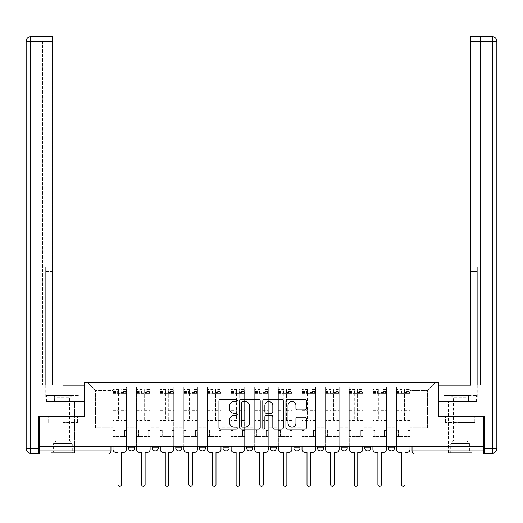 <?xml version="1.0" encoding="UTF-8"?>
<svg xmlns="http://www.w3.org/2000/svg" width="523" height="523" viewBox="0 0 523 523"><rect width="100%" height="100%" fill="white"/><g stroke="black" fill="none" stroke-linecap="round" stroke-linejoin="round"><path stroke-width="0.39" stroke-dasharray="2.62 1.96" d="M237.272 400.487A1.039 1.039 0 0 0 236.226 399.448L220.431 399.448A1.484 1.484 0 0 0 218.947 400.932L218.947 427.69A1.484 1.484 0 0 0 220.431 429.174L236.226 429.174A1.039 1.039 0 0 0 237.272 428.134A1.039 1.039 0 0 0 236.226 427.095L234.186 427.095A4.759 4.759 0 0 1 229.427 422.336L229.427 420.106A4.759 4.759 0 0 1 234.186 415.354L236.226 415.354A1.039 1.039 0 0 0 237.272 414.314A1.039 1.039 0 0 0 236.226 413.268L234.186 413.268A4.759 4.759 0 0 1 229.427 408.515L229.427 406.286A4.759 4.759 0 0 1 234.186 401.527L236.226 401.527A1.039 1.039 0 0 0 237.272 400.487M394.473 446.269L388.412 446.269L394.473 446.269L394.473 447.93L388.412 447.93A3.027 3.027 0 0 0 391.439 450.963M364.786 446.269L370.846 446.269L370.846 447.93A3.027 3.027 0 0 1 367.819 450.963A3.027 3.027 0 0 1 364.786 447.93L364.786 446.269L370.846 446.269M341.159 446.269L347.22 446.269L341.159 446.269L341.159 447.93A3.027 3.027 0 0 0 344.193 450.963A3.027 3.027 0 0 0 347.22 447.93L341.159 447.93M323.593 446.269L317.533 446.269L323.593 446.269L323.593 447.93A3.027 3.027 0 0 1 320.566 450.963A3.027 3.027 0 0 1 317.533 447.93L323.593 447.93M293.913 446.269L299.967 446.269L293.913 446.269L293.913 447.93A3.027 3.027 0 0 0 296.94 450.963A3.027 3.027 0 0 0 299.967 447.93L293.913 447.93M270.286 446.269L276.34 446.269L270.286 446.269M246.66 446.269L252.714 446.269L246.66 446.269M223.033 446.269L229.087 446.269L223.033 446.269L223.033 447.93L229.087 447.93M205.467 446.269L199.407 446.269L205.467 446.269L205.467 447.93A3.027 3.027 0 0 1 202.434 450.963A3.027 3.027 0 0 1 199.407 447.93L205.467 447.93M175.78 446.269L181.841 446.269L181.841 447.93L175.78 447.93L175.78 446.269L181.841 446.269M152.154 446.269L158.214 446.269L152.154 446.269L152.154 447.93L158.214 447.93A3.027 3.027 0 0 1 155.181 450.963M128.527 446.269L134.588 446.269L128.527 446.269L128.527 447.93L134.588 447.93A3.027 3.027 0 0 1 131.561 450.963M62.799 453.99L50.986 453.99L62.799 453.99M62.799 422.486L77.417 422.486L62.799 422.486L62.799 416.131L77.417 416.131L48.188 416.131L74.612 416.131L62.799 416.131L62.799 422.486M460.201 453.99L448.388 453.99L460.201 453.99M460.201 422.486L445.583 422.486L474.812 422.486L460.201 422.486L460.201 416.131L474.812 416.131L445.583 416.131L472.014 416.131L448.388 416.131L460.201 416.131L460.201 422.486M412.039 446.269L412.039 450.963L415.066 450.963L415.066 446.269L412.039 446.269L483.677 446.269L483.677 450.963L415.066 450.963L415.066 453.99L483.677 453.99L483.677 450.963M483.677 446.269L39.323 446.269L39.323 416.131L84.458 416.131L84.458 382.352L438.542 382.352L438.542 416.131L483.677 416.131L483.677 446.269L415.066 446.269M39.323 446.269L107.934 446.269L39.323 446.269L39.323 453.99L107.934 453.99L107.934 450.963L39.323 450.963M126.559 394.015L126.559 427.788L126.559 394.015L136.555 394.015L136.555 387.053L136.555 427.788L136.555 394.015L126.559 394.015M126.559 446.269L126.559 387.053L136.555 387.053L126.559 387.053L126.559 446.269L126.559 436.424L112.929 436.424L126.559 436.424L126.559 446.269L112.929 446.269L112.929 382.352L410.071 382.352L87.485 382.352L112.929 382.352L112.929 427.788L112.929 390.38L95.513 390.38L112.929 390.38L112.929 382.352L112.929 446.269L112.929 436.424L112.929 446.269L126.559 446.269M136.555 446.269L136.555 387.053L126.559 387.053L136.555 387.053L136.555 446.269L136.555 436.424L150.186 436.424L136.555 436.424L136.555 446.269L150.186 446.269L150.186 387.053L150.186 394.015L150.186 387.053L160.182 387.053L160.182 394.015L160.182 387.053L150.186 387.053L150.186 446.269L150.186 436.424L150.186 446.269L136.555 446.269M150.186 427.788L150.186 394.015L150.186 427.788L160.182 427.788L160.182 394.015L160.182 427.788L150.186 427.788M160.182 446.269L160.182 387.053L150.186 387.053L160.182 387.053L160.182 446.269L160.182 436.424L173.813 436.424L160.182 436.424L160.182 446.269L173.813 446.269L173.813 387.053L173.813 394.015L173.813 387.053L183.808 387.053L183.808 394.015L183.808 387.053L173.813 387.053L173.813 446.269L173.813 436.424L173.813 446.269L160.182 446.269M173.813 427.788L173.813 394.015L173.813 427.788L183.808 427.788L183.808 394.015L183.808 427.788L173.813 427.788M183.808 446.269L183.808 387.053L173.813 387.053L183.808 387.053L183.808 446.269L183.808 436.424L197.439 436.424L183.808 436.424L183.808 446.269L197.439 446.269L197.439 387.053L197.439 394.015L197.439 387.053L207.435 387.053L207.435 394.015L207.435 387.053L197.439 387.053L197.439 446.269L197.439 436.424L197.439 446.269L183.808 446.269M197.439 427.788L197.439 394.015L197.439 427.788L207.435 427.788L207.435 394.015L207.435 427.788L197.439 427.788M207.435 446.269L207.435 387.053L197.439 387.053L207.435 387.053L207.435 446.269L207.435 436.424L221.066 436.424L207.435 436.424L207.435 446.269L221.066 446.269L221.066 387.053L221.066 394.015L221.066 387.053L231.061 387.053L231.061 394.015L231.061 387.053L221.066 387.053L221.066 446.269L221.066 436.424L221.066 446.269L207.435 446.269M221.066 427.788L221.066 394.015L221.066 427.788L231.061 427.788L231.061 394.015L231.061 427.788L221.066 427.788M231.061 446.269L231.061 387.053L221.066 387.053L231.061 387.053L231.061 446.269L231.061 436.424L244.692 436.424L231.061 436.424L231.061 446.269L244.692 446.269L244.692 387.053L244.692 394.015L244.692 387.053L254.688 387.053L254.688 394.015L254.688 387.053L244.692 387.053L244.692 446.269L244.692 436.424L244.692 446.269L231.061 446.269M244.692 427.788L244.692 394.015L244.692 427.788L254.688 427.788L254.688 394.015L254.688 427.788L244.692 427.788M254.688 446.269L254.688 387.053L244.692 387.053L254.688 387.053L254.688 446.269L254.688 436.424L268.312 436.424L254.688 436.424L254.688 446.269L268.312 446.269L268.312 387.053L268.312 394.015L268.312 387.053L278.308 387.053L278.308 394.015L278.308 387.053L268.312 387.053L268.312 446.269L268.312 436.424L268.312 446.269L254.688 446.269M268.312 427.788L268.312 394.015L268.312 427.788L278.308 427.788L278.308 394.015L278.308 427.788L268.312 427.788M278.308 446.269L278.308 387.053L268.312 387.053L278.308 387.053L278.308 446.269L278.308 436.424L291.939 436.424L278.308 436.424L278.308 446.269L291.939 446.269L291.939 387.053L291.939 394.015L291.939 387.053L301.934 387.053L301.934 394.015L301.934 387.053L291.939 387.053L291.939 446.269L291.939 436.424L291.939 446.269L278.308 446.269M291.939 427.788L291.939 394.015L291.939 427.788L301.934 427.788L301.934 394.015L301.934 427.788L291.939 427.788M301.934 446.269L301.934 387.053L291.939 387.053L301.934 387.053L301.934 446.269L301.934 436.424L315.565 436.424L301.934 436.424L301.934 446.269L315.565 446.269L315.565 387.053L315.565 394.015L315.565 387.053L325.561 387.053L325.561 394.015L325.561 387.053L315.565 387.053L315.565 446.269L315.565 436.424L315.565 446.269L301.934 446.269M315.565 427.788L315.565 394.015L315.565 427.788L325.561 427.788L325.561 394.015L325.561 427.788L315.565 427.788M325.561 446.269L325.561 387.053L315.565 387.053L325.561 387.053L325.561 446.269L325.561 436.424L339.192 436.424L325.561 436.424L325.561 446.269L339.192 446.269L339.192 387.053L339.192 394.015L339.192 387.053L349.187 387.053L349.187 394.015L349.187 387.053L339.192 387.053L339.192 446.269L339.192 436.424L339.192 446.269L325.561 446.269M339.192 427.788L339.192 394.015L339.192 427.788L349.187 427.788L349.187 394.015L349.187 427.788L339.192 427.788M349.187 446.269L349.187 387.053L339.192 387.053L349.187 387.053L349.187 446.269L349.187 436.424L362.818 436.424L349.187 436.424L349.187 446.269L362.818 446.269L362.818 387.053L362.818 394.015L362.818 387.053L372.814 387.053L372.814 394.015L372.814 387.053L362.818 387.053L362.818 446.269L362.818 436.424L362.818 446.269L349.187 446.269M362.818 427.788L362.818 394.015L362.818 427.788L372.814 427.788L372.814 394.015L372.814 427.788L362.818 427.788M372.814 446.269L372.814 387.053L362.818 387.053L372.814 387.053L372.814 446.269L372.814 436.424L386.445 436.424L372.814 436.424L372.814 446.269L386.445 446.269L386.445 387.053L386.445 394.015L386.445 387.053L396.441 387.053L396.441 394.015L396.441 387.053L386.445 387.053L386.445 446.269L386.445 436.424L386.445 446.269L372.814 446.269M386.445 427.788L386.445 394.015L386.445 427.788L396.441 427.788L396.441 394.015L396.441 427.788L386.445 427.788M396.441 446.269L396.441 387.053L386.445 387.053L396.441 387.053L396.441 446.269L396.441 436.424L410.071 436.424L396.441 436.424L396.441 446.269L410.071 446.269L410.071 382.352L435.515 382.352L410.071 382.352L410.071 390.38L427.487 390.38L410.071 390.38L410.071 427.788L410.071 382.352L410.071 446.269L396.441 446.269L410.071 446.269L410.071 436.424L410.071 446.269L396.441 446.269M126.559 427.788L136.555 427.788L126.559 427.788M95.513 427.788L95.513 390.38L95.513 427.788L112.929 427.788L95.513 427.788M427.487 427.788L427.487 390.38L435.515 382.352L427.487 390.38L427.487 427.788L410.071 427.788L427.487 427.788M107.934 446.269L110.961 446.269L107.934 446.269L107.934 450.963L110.961 450.963M252.714 447.93L246.66 447.93A3.027 3.027 0 0 0 249.687 450.963M276.34 447.93A3.027 3.027 0 0 1 273.313 450.963A3.027 3.027 0 0 1 270.286 447.93L276.34 447.93M87.485 382.352L95.513 390.38L87.485 382.352M77.417 422.486L77.417 416.131L77.417 422.486M48.188 422.486L48.188 416.131L48.188 422.486M474.812 422.486L474.812 416.131L474.812 422.486M445.583 422.486L445.583 416.131L445.583 422.486M260.199 427.69L260.199 400.932A1.484 1.484 0 0 0 258.715 399.448L241.168 399.448A1.484 1.484 0 0 0 239.684 400.932L239.684 427.69A1.484 1.484 0 0 0 241.168 429.174L258.715 429.174A1.484 1.484 0 0 0 260.199 427.69M242.809 401.527A1.039 1.039 0 0 0 241.763 402.566L241.763 426.055A1.039 1.039 0 0 0 242.809 427.095L244.96 427.095A4.759 4.759 0 0 0 249.719 422.336L249.719 406.286A4.759 4.759 0 0 0 244.96 401.527L242.809 401.527M264.285 399.448L281.832 399.448A1.484 1.484 0 0 1 283.316 400.932L283.316 427.69A1.484 1.484 0 0 1 281.832 429.174L274.32 429.174A1.484 1.484 0 0 1 272.836 427.69L272.836 416.838A1.484 1.484 0 0 0 271.345 415.354L266.37 415.354A1.484 1.484 0 0 0 264.88 416.838L264.88 428.134A1.039 1.039 0 0 1 263.84 429.174A1.039 1.039 0 0 1 262.801 428.134L262.801 400.932A1.484 1.484 0 0 1 264.285 399.448M272.836 405.58A3.975 3.975 0 0 0 268.861 401.599A3.975 3.975 0 0 0 264.88 405.58L264.88 411.784A1.484 1.484 0 0 0 266.37 413.268L271.345 413.268A1.484 1.484 0 0 0 272.836 411.784L272.836 405.58M297.437 409.927L304.942 409.927A1.484 1.484 0 0 0 306.432 408.437L306.432 400.932A1.484 1.484 0 0 0 304.942 399.448L287.402 399.448A1.484 1.484 0 0 0 285.918 400.932L285.918 427.69A1.484 1.484 0 0 0 287.402 429.174L304.942 429.174A1.484 1.484 0 0 0 306.432 427.69L306.432 418.622A1.484 1.484 0 0 0 304.942 417.138L297.437 417.138A1.484 1.484 0 0 0 295.953 418.622L295.953 423.12A3.975 3.975 0 0 1 291.971 427.095A3.975 3.975 0 0 1 287.996 423.12L287.996 405.502A3.975 3.975 0 0 1 291.971 401.527A3.975 3.975 0 0 1 295.953 405.502L295.953 408.437A1.484 1.484 0 0 0 297.437 409.927M123.454 452.473L121.486 452.473L121.486 484.507A1.739 1.739 0 0 1 119.747 486.246A1.739 1.739 0 0 1 118.002 484.507L118.002 452.473L116.034 452.473A3.027 3.027 0 0 1 113.007 449.447L113.007 391.439L113.007 418.975L118.46 418.975L118.46 391.439L118.46 393.257L126.481 393.257L126.481 391.439L126.481 420.518L126.481 389.472L126.481 449.447A3.027 3.027 0 0 1 123.454 452.473M126.481 446.269L126.481 436.424L124.513 436.424L126.481 436.424L126.481 430.364L124.513 430.364L124.513 436.424L124.513 430.364L126.481 430.364L126.481 393.257L121.035 393.257L121.035 391.439L126.481 391.439M113.007 446.269L113.007 430.364L114.975 430.364L114.975 436.424L113.007 436.424L114.975 436.424L114.975 430.364L113.007 430.364L113.007 393.257L121.035 393.257L121.035 389.472L126.481 389.472M126.481 418.975L121.035 418.975L121.035 391.439M121.035 418.975L121.035 420.518L126.481 420.518M121.035 420.518L121.035 389.472M118.46 418.975L118.46 389.472L118.46 393.257L113.007 393.257L113.007 389.472L118.46 389.472M113.007 418.975L113.007 420.518L118.46 420.518M113.007 420.518L113.007 389.472M147.081 452.473L145.113 452.473L145.113 484.507A1.739 1.739 0 0 1 143.374 486.246A1.739 1.739 0 0 1 141.628 484.507L141.628 452.473L139.661 452.473A3.027 3.027 0 0 1 136.634 449.447L136.634 391.439L136.634 418.975L142.086 418.975L142.086 391.439L142.086 393.257L150.108 393.257L150.108 391.439L150.108 420.518L150.108 389.472L150.108 449.447A3.027 3.027 0 0 1 147.081 452.473M150.108 446.269L150.108 436.424L148.14 436.424L150.108 436.424L150.108 430.364L148.14 430.364L148.14 436.424L148.14 430.364L150.108 430.364L150.108 393.257L144.655 393.257L144.655 391.439L150.108 391.439M136.634 446.269L136.634 430.364L138.602 430.364L138.602 436.424L136.634 436.424L138.602 436.424L138.602 430.364L136.634 430.364L136.634 393.257L144.655 393.257L144.655 389.472L150.108 389.472M150.108 418.975L144.655 418.975L144.655 391.439M144.655 418.975L144.655 420.518L150.108 420.518M144.655 420.518L144.655 389.472M142.086 418.975L142.086 389.472L142.086 393.257L136.634 393.257L136.634 389.472L142.086 389.472M136.634 418.975L136.634 420.518L142.086 420.518M136.634 420.518L136.634 389.472M170.707 452.473L168.739 452.473L168.739 484.507A1.739 1.739 0 0 1 166.994 486.246A1.739 1.739 0 0 1 165.255 484.507L165.255 452.473L163.287 452.473A3.027 3.027 0 0 1 160.26 449.447L160.26 391.439L160.26 418.975L165.706 418.975L165.706 391.439L165.706 393.257L173.734 393.257L173.734 391.439L173.734 420.518L173.734 389.472L173.734 449.447A3.027 3.027 0 0 1 170.707 452.473M173.734 446.269L173.734 436.424L171.766 436.424L173.734 436.424L173.734 430.364L171.766 430.364L171.766 436.424L171.766 430.364L173.734 430.364L173.734 393.257L168.282 393.257L168.282 391.439L173.734 391.439M160.26 446.269L160.26 430.364L162.228 430.364L162.228 436.424L160.26 436.424L162.228 436.424L162.228 430.364L160.26 430.364L160.26 393.257L168.282 393.257L168.282 389.472L173.734 389.472M173.734 418.975L168.282 418.975L168.282 391.439M168.282 418.975L168.282 420.518L173.734 420.518M168.282 420.518L168.282 389.472M165.706 418.975L165.706 389.472L165.706 393.257L160.26 393.257L160.26 389.472L165.706 389.472M160.26 418.975L160.26 420.518L165.706 420.518M160.26 420.518L160.26 389.472M62.799 401.592L50.986 401.592L62.799 401.592M62.799 385.078L62.799 397.049L84.308 397.049L54.359 397.049L84.308 397.049L84.308 401.592L54.359 401.592L84.308 401.592L84.308 385.078L45.763 385.078L52.352 385.078L52.352 36.754L52.352 266.952L52.352 36.754L30.694 36.754L30.694 41.297L52.352 41.297L42.657 41.297L42.657 385.078L84.308 385.078L62.799 385.078L62.799 397.049L45.763 397.049L84.308 397.049L84.308 385.078L84.308 416.131L38.872 416.131L38.872 448.688L30.694 448.688L30.694 41.297L26.15 41.297L26.15 448.688A4.544 4.544 0 0 0 30.694 453.232L38.872 453.232L38.872 448.688M52.352 41.297L42.657 41.297L42.657 385.078L52.352 385.078L52.352 266.952L52.352 271.496L45.684 271.496L45.684 385.078L45.684 266.952L45.684 385.078L45.684 271.496L52.352 271.496M45.684 266.952L45.684 271.496L45.684 266.952L52.352 266.952L45.684 266.952M45.926 397.049L54.359 397.049L45.926 397.049L45.926 401.592L54.359 401.592L54.359 397.049L54.359 401.592L45.926 401.592M26.15 41.297A4.544 4.544 0 0 1 30.694 36.754A4.544 4.544 0 0 0 26.15 41.297M460.201 401.592L448.388 401.592L460.201 401.592M460.201 385.078L460.201 397.049L438.692 397.049L468.641 397.049L438.692 397.049L438.692 401.592L468.641 401.592L438.692 401.592L438.692 385.078L477.238 385.078L460.201 385.078L460.201 397.049L477.238 397.049L438.692 397.049L438.692 385.078L438.692 416.131L484.128 416.131L484.128 453.232L492.306 453.232L492.306 448.688L484.128 448.688M470.648 271.496L477.316 271.496L470.648 271.496L477.316 271.496L477.316 266.952L477.316 385.078L477.316 266.952L477.316 385.078L480.343 385.078L480.343 41.297L480.343 385.078L470.648 385.078L470.648 41.297L470.648 271.496L477.316 271.496L477.316 385.078L470.648 385.078L470.648 36.754L470.648 41.297L492.306 41.297L492.306 448.688L496.85 448.688L496.85 41.297L492.306 41.297L492.306 36.754M470.648 36.754L470.648 41.297L480.343 41.297L480.343 36.754L480.343 41.297L470.648 41.297M477.074 397.049L468.641 397.049L477.074 397.049L477.074 401.592L468.641 401.592L468.641 397.049L468.641 401.592L477.074 401.592M73.024 452.781L72.266 452.022L53.333 452.022L53.333 444.132L72.266 444.132L53.333 444.132A1.059 1.059 0 0 1 53.647 443.38L71.958 443.38L53.647 443.38L56.059 440.967L56.059 397.323L69.539 397.323L69.539 440.967L56.059 440.967L69.539 440.967L71.958 443.38A1.059 1.059 0 0 1 72.266 444.132L72.266 452.022L53.333 452.022L52.575 452.781L73.024 452.781L52.575 452.781M52.954 395.532L56.059 397.323L69.539 397.323L72.645 395.532L52.954 395.532L72.645 395.532M74.541 452.781L51.064 452.781L74.541 452.781L74.541 401.592L51.064 401.592L74.541 401.592M51.064 452.781L51.064 401.592M70.978 401.592L46.449 401.592L70.978 401.592L70.978 395.532L79.15 395.532L46.449 395.532L70.978 395.532L70.978 401.592M79.15 401.592L79.15 395.532M54.627 401.592L54.627 395.532L54.627 401.592M46.449 401.592L46.449 395.532M470.425 452.781L469.667 452.022L450.734 452.022L450.734 444.132L469.667 444.132L450.734 444.132A1.059 1.059 0 0 1 451.042 443.38L469.353 443.38L451.042 443.38L453.461 440.967L453.461 397.323L466.941 397.323L466.941 440.967L453.461 440.967L466.941 440.967L469.353 443.38A1.059 1.059 0 0 1 469.667 444.132L469.667 452.022L450.734 452.022L449.976 452.781L470.425 452.781L449.976 452.781M450.355 395.532L453.461 397.323L466.941 397.323L470.046 395.532L450.355 395.532L470.046 395.532M471.936 452.781L448.459 452.781L471.936 452.781L471.936 401.592L448.459 401.592L471.936 401.592M448.459 452.781L448.459 401.592M468.373 401.592L443.85 401.592L468.373 401.592L468.373 395.532L476.551 395.532L443.85 395.532L468.373 395.532L468.373 401.592M476.551 401.592L476.551 395.532M452.022 401.592L452.022 395.532L452.022 401.592M443.85 401.592L443.85 395.532M194.334 452.473L192.366 452.473L192.366 484.507A1.739 1.739 0 0 1 190.62 486.246A1.739 1.739 0 0 1 188.881 484.507L188.881 452.473L186.914 452.473A3.027 3.027 0 0 1 183.88 449.447L183.88 391.439L183.88 418.975L189.333 418.975L189.333 391.439L189.333 393.257L197.361 393.257L197.361 391.439L197.361 420.518L197.361 389.472L197.361 449.447A3.027 3.027 0 0 1 194.334 452.473M197.361 446.269L197.361 436.424L195.393 436.424L197.361 436.424L197.361 430.364L195.393 430.364L195.393 436.424L195.393 430.364L197.361 430.364L197.361 393.257L191.908 393.257L191.908 391.439L197.361 391.439M183.88 446.269L183.88 430.364L185.855 430.364L185.855 436.424L183.88 436.424L185.855 436.424L185.855 430.364L183.88 430.364L183.88 393.257L191.908 393.257L191.908 389.472L197.361 389.472M197.361 418.975L191.908 418.975L191.908 391.439M191.908 418.975L191.908 420.518L197.361 420.518M191.908 420.518L191.908 389.472M189.333 418.975L189.333 389.472L189.333 393.257L183.88 393.257L183.88 389.472L189.333 389.472M183.88 418.975L183.88 420.518L189.333 420.518M183.88 420.518L183.88 389.472M217.96 452.473L215.992 452.473L215.992 484.507A1.739 1.739 0 0 1 214.247 486.246A1.739 1.739 0 0 1 212.508 484.507L212.508 452.473L210.54 452.473A3.027 3.027 0 0 1 207.507 449.447L207.507 391.439L207.507 418.975L212.959 418.975L212.959 391.439L212.959 393.257L220.987 393.257L220.987 391.439L220.987 420.518L220.987 389.472L220.987 449.447A3.027 3.027 0 0 1 217.96 452.473M220.987 446.269L220.987 436.424L219.019 436.424L220.987 436.424L220.987 430.364L219.019 430.364L219.019 436.424L219.019 430.364L220.987 430.364L220.987 393.257L215.535 393.257L215.535 391.439L220.987 391.439M207.507 446.269L207.507 430.364L209.475 430.364L209.475 436.424L207.507 436.424L209.475 436.424L209.475 430.364L207.507 430.364L207.507 393.257L215.535 393.257L215.535 389.472L220.987 389.472M220.987 418.975L215.535 418.975L215.535 391.439M215.535 418.975L215.535 420.518L220.987 420.518M215.535 420.518L215.535 389.472M212.959 418.975L212.959 389.472L212.959 393.257L207.507 393.257L207.507 389.472L212.959 389.472M207.507 418.975L207.507 420.518L212.959 420.518M207.507 420.518L207.507 389.472M241.587 452.473L239.619 452.473L239.619 484.507A1.739 1.739 0 0 1 237.873 486.246A1.739 1.739 0 0 1 236.135 484.507L236.135 452.473L234.167 452.473A3.027 3.027 0 0 1 231.133 449.447L231.133 391.439L231.133 418.975L236.586 418.975L236.586 391.439L236.586 393.257L244.614 393.257L244.614 391.439L244.614 420.518L244.614 389.472L244.614 449.447A3.027 3.027 0 0 1 241.587 452.473M244.614 446.269L244.614 436.424L242.646 436.424L244.614 436.424L244.614 430.364L242.646 430.364L242.646 436.424L242.646 430.364L244.614 430.364L244.614 393.257L239.161 393.257L239.161 391.439L244.614 391.439M231.133 446.269L231.133 430.364L233.101 430.364L233.101 436.424L231.133 436.424L233.101 436.424L233.101 430.364L231.133 430.364L231.133 393.257L239.161 393.257L239.161 389.472L244.614 389.472M244.614 418.975L239.161 418.975L239.161 391.439M239.161 418.975L239.161 420.518L244.614 420.518M239.161 420.518L239.161 389.472M236.586 418.975L236.586 389.472L236.586 393.257L231.133 393.257L231.133 389.472L236.586 389.472M231.133 418.975L231.133 420.518L236.586 420.518M231.133 420.518L231.133 389.472M265.213 452.473L263.239 452.473L263.239 484.507A1.739 1.739 0 0 1 261.5 486.246A1.739 1.739 0 0 1 259.761 484.507L259.761 452.473L257.787 452.473A3.027 3.027 0 0 1 254.76 449.447L254.76 391.439L254.76 418.975L260.212 418.975L260.212 391.439L260.212 393.257L268.24 393.257L268.24 391.439L268.24 420.518L268.24 389.472L268.24 449.447A3.027 3.027 0 0 1 265.213 452.473M268.24 446.269L268.24 436.424L266.272 436.424L268.24 436.424L268.24 430.364L266.272 430.364L266.272 436.424L266.272 430.364L268.24 430.364L268.24 393.257L262.788 393.257L262.788 391.439L268.24 391.439M254.76 446.269L254.76 430.364L256.728 430.364L256.728 436.424L254.76 436.424L256.728 436.424L256.728 430.364L254.76 430.364L254.76 393.257L262.788 393.257L262.788 389.472L268.24 389.472M268.24 418.975L262.788 418.975L262.788 391.439M262.788 418.975L262.788 420.518L268.24 420.518M262.788 420.518L262.788 389.472M260.212 418.975L260.212 389.472L260.212 393.257L254.76 393.257L254.76 389.472L260.212 389.472M254.76 418.975L254.76 420.518L260.212 420.518M254.76 420.518L254.76 389.472M288.833 452.473L286.866 452.473L286.866 484.507A1.739 1.739 0 0 1 285.127 486.246A1.739 1.739 0 0 1 283.381 484.507L283.381 452.473L281.413 452.473A3.027 3.027 0 0 1 278.386 449.447L278.386 391.439L278.386 418.975L283.839 418.975L283.839 391.439L283.839 393.257L291.867 393.257L291.867 391.439L291.867 420.518L291.867 389.472L291.867 449.447A3.027 3.027 0 0 1 288.833 452.473M291.867 446.269L291.867 436.424L289.899 436.424L291.867 436.424L291.867 430.364L289.899 430.364L289.899 436.424L289.899 430.364L291.867 430.364L291.867 393.257L286.414 393.257L286.414 391.439L291.867 391.439M278.386 446.269L278.386 430.364L280.354 430.364L280.354 436.424L278.386 436.424L280.354 436.424L280.354 430.364L278.386 430.364L278.386 393.257L286.414 393.257L286.414 389.472L291.867 389.472M291.867 418.975L286.414 418.975L286.414 391.439M286.414 418.975L286.414 420.518L291.867 420.518M286.414 420.518L286.414 389.472M283.839 418.975L283.839 389.472L283.839 393.257L278.386 393.257L278.386 389.472L283.839 389.472M278.386 418.975L278.386 420.518L283.839 420.518M278.386 420.518L278.386 389.472M312.46 452.473L310.492 452.473L310.492 484.507A1.739 1.739 0 0 1 308.753 486.246A1.739 1.739 0 0 1 307.008 484.507L307.008 452.473L305.04 452.473A3.027 3.027 0 0 1 302.013 449.447L302.013 391.439L302.013 418.975L307.465 418.975L307.465 391.439L307.465 393.257L315.493 393.257L315.493 391.439L315.493 420.518L315.493 389.472L315.493 449.447A3.027 3.027 0 0 1 312.46 452.473M315.493 446.269L315.493 436.424L313.525 436.424L315.493 436.424L315.493 430.364L313.525 430.364L313.525 436.424L313.525 430.364L315.493 430.364L315.493 393.257L310.041 393.257L310.041 391.439L315.493 391.439M302.013 446.269L302.013 430.364L303.981 430.364L303.981 436.424L302.013 436.424L303.981 436.424L303.981 430.364L302.013 430.364L302.013 393.257L310.041 393.257L310.041 389.472L315.493 389.472M315.493 418.975L310.041 418.975L310.041 391.439M310.041 418.975L310.041 420.518L315.493 420.518M310.041 420.518L310.041 389.472M307.465 418.975L307.465 389.472L307.465 393.257L302.013 393.257L302.013 389.472L307.465 389.472M302.013 418.975L302.013 420.518L307.465 420.518M302.013 420.518L302.013 389.472M336.086 452.473L334.119 452.473L334.119 484.507A1.739 1.739 0 0 1 332.38 486.246A1.739 1.739 0 0 1 330.634 484.507L330.634 452.473L328.666 452.473A3.027 3.027 0 0 1 325.639 449.447L325.639 391.439L325.639 418.975L331.092 418.975L331.092 391.439L331.092 393.257L339.12 393.257L339.12 391.439L339.12 420.518L339.12 389.472L339.12 449.447A3.027 3.027 0 0 1 336.086 452.473M339.12 446.269L339.12 436.424L337.145 436.424L339.12 436.424L339.12 430.364L337.145 430.364L337.145 436.424L337.145 430.364L339.12 430.364L339.12 393.257L333.667 393.257L333.667 391.439L339.12 391.439M325.639 446.269L325.639 430.364L327.607 430.364L327.607 436.424L325.639 436.424L327.607 436.424L327.607 430.364L325.639 430.364L325.639 393.257L333.667 393.257L333.667 389.472L339.12 389.472M339.12 418.975L333.667 418.975L333.667 391.439M333.667 418.975L333.667 420.518L339.12 420.518M333.667 420.518L333.667 389.472M331.092 418.975L331.092 389.472L331.092 393.257L325.639 393.257L325.639 389.472L331.092 389.472M325.639 418.975L325.639 420.518L331.092 420.518M325.639 420.518L325.639 389.472M359.713 452.473L357.745 452.473L357.745 484.507A1.739 1.739 0 0 1 356.006 486.246A1.739 1.739 0 0 1 354.261 484.507L354.261 452.473L352.293 452.473A3.027 3.027 0 0 1 349.266 449.447L349.266 391.439L349.266 418.975L354.718 418.975L354.718 391.439L354.718 393.257L362.74 393.257L362.74 391.439L362.74 420.518L362.74 389.472L362.74 449.447A3.027 3.027 0 0 1 359.713 452.473M362.74 446.269L362.74 436.424L360.772 436.424L362.74 436.424L362.74 430.364L360.772 430.364L360.772 436.424L360.772 430.364L362.74 430.364L362.74 393.257L357.294 393.257L357.294 391.439L362.74 391.439M349.266 446.269L349.266 430.364L351.234 430.364L351.234 436.424L349.266 436.424L351.234 436.424L351.234 430.364L349.266 430.364L349.266 393.257L357.294 393.257L357.294 389.472L362.74 389.472M362.74 418.975L357.294 418.975L357.294 391.439M357.294 418.975L357.294 420.518L362.74 420.518M357.294 420.518L357.294 389.472M354.718 418.975L354.718 389.472L354.718 393.257L349.266 393.257L349.266 389.472L354.718 389.472M349.266 418.975L349.266 420.518L354.718 420.518M349.266 420.518L349.266 389.472M383.339 452.473L381.372 452.473L381.372 484.507A1.739 1.739 0 0 1 379.626 486.246A1.739 1.739 0 0 1 377.887 484.507L377.887 452.473L375.919 452.473A3.027 3.027 0 0 1 372.892 449.447L372.892 391.439L372.892 418.975L378.345 418.975L378.345 391.439L378.345 393.257L386.366 393.257L386.366 391.439L386.366 420.518L386.366 389.472L386.366 449.447A3.027 3.027 0 0 1 383.339 452.473M386.366 446.269L386.366 436.424L384.398 436.424L386.366 436.424L386.366 430.364L384.398 430.364L384.398 436.424L384.398 430.364L386.366 430.364L386.366 393.257L380.914 393.257L380.914 391.439L386.366 391.439M372.892 446.269L372.892 430.364L374.86 430.364L374.86 436.424L372.892 436.424L374.86 436.424L374.86 430.364L372.892 430.364L372.892 393.257L380.914 393.257L380.914 389.472L386.366 389.472M386.366 418.975L380.914 418.975L380.914 391.439M380.914 418.975L380.914 420.518L386.366 420.518M380.914 420.518L380.914 389.472M378.345 418.975L378.345 389.472L378.345 393.257L372.892 393.257L372.892 389.472L378.345 389.472M372.892 418.975L372.892 420.518L378.345 420.518M372.892 420.518L372.892 389.472M406.966 452.473L404.998 452.473L404.998 484.507A1.739 1.739 0 0 1 403.253 486.246A1.739 1.739 0 0 1 401.514 484.507L401.514 452.473L399.546 452.473A3.027 3.027 0 0 1 396.519 449.447L396.519 391.439L396.519 418.975L401.965 418.975L401.965 391.439L401.965 393.257L409.993 393.257L409.993 391.439L409.993 420.518L409.993 389.472L409.993 449.447A3.027 3.027 0 0 1 406.966 452.473M409.993 446.269L409.993 436.424L408.025 436.424L409.993 436.424L409.993 430.364L408.025 430.364L408.025 436.424L408.025 430.364L409.993 430.364L409.993 393.257L404.541 393.257L404.541 391.439L409.993 391.439M396.519 446.269L396.519 430.364L398.487 430.364L398.487 436.424L396.519 436.424L398.487 436.424L398.487 430.364L396.519 430.364L396.519 393.257L404.541 393.257L404.541 389.472L409.993 389.472M409.993 418.975L404.541 418.975L404.541 391.439M404.541 418.975L404.541 420.518L409.993 420.518M404.541 420.518L404.541 389.472M401.965 418.975L401.965 389.472L401.965 393.257L396.519 393.257L396.519 389.472L401.965 389.472M396.519 418.975L396.519 420.518L401.965 420.518M396.519 420.518L396.519 389.472M370.846 447.93L364.786 447.93M396.441 394.015L386.445 394.015L396.441 394.015M372.814 394.015L362.818 394.015L372.814 394.015M349.187 394.015L339.192 394.015L349.187 394.015M325.561 394.015L315.565 394.015L325.561 394.015M301.934 394.015L291.939 394.015L301.934 394.015M278.308 394.015L268.312 394.015L278.308 394.015M254.688 394.015L244.692 394.015L254.688 394.015M231.061 394.015L221.066 394.015L231.061 394.015M207.435 394.015L197.439 394.015L207.435 394.015M183.808 394.015L173.813 394.015L183.808 394.015M160.182 394.015L150.186 394.015L160.182 394.015M121.035 392.655L126.481 392.655M121.035 411.026L126.481 411.026M121.035 410.365L126.481 410.365M121.035 391.995L126.481 391.995M113.007 392.655L118.46 392.655M113.007 411.026L118.46 411.026M113.007 410.365L118.46 410.365M113.007 391.995L118.46 391.995M144.655 392.655L150.108 392.655M144.655 411.026L150.108 411.026M144.655 410.365L150.108 410.365M144.655 391.995L150.108 391.995M136.634 392.655L142.086 392.655M136.634 411.026L142.086 411.026M136.634 410.365L142.086 410.365M136.634 391.995L142.086 391.995M168.282 392.655L173.734 392.655M168.282 411.026L173.734 411.026M168.282 410.365L173.734 410.365M168.282 391.995L173.734 391.995M160.26 392.655L165.706 392.655M160.26 411.026L165.706 411.026M160.26 410.365L165.706 410.365M160.26 391.995L165.706 391.995M26.15 448.688L30.694 448.688L30.694 453.232M477.316 266.952L470.648 266.952L477.316 266.952M191.908 392.655L197.361 392.655M191.908 411.026L197.361 411.026M191.908 410.365L197.361 410.365M191.908 391.995L197.361 391.995M183.88 392.655L189.333 392.655M183.88 411.026L189.333 411.026M183.88 410.365L189.333 410.365M183.88 391.995L189.333 391.995M215.535 392.655L220.987 392.655M215.535 411.026L220.987 411.026M215.535 410.365L220.987 410.365M215.535 391.995L220.987 391.995M207.507 392.655L212.959 392.655M207.507 411.026L212.959 411.026M207.507 410.365L212.959 410.365M207.507 391.995L212.959 391.995M239.161 392.655L244.614 392.655M239.161 411.026L244.614 411.026M239.161 410.365L244.614 410.365M239.161 391.995L244.614 391.995M231.133 392.655L236.586 392.655M231.133 411.026L236.586 411.026M231.133 410.365L236.586 410.365M231.133 391.995L236.586 391.995M262.788 392.655L268.24 392.655M262.788 411.026L268.24 411.026M262.788 410.365L268.24 410.365M262.788 391.995L268.24 391.995M254.76 392.655L260.212 392.655M254.76 411.026L260.212 411.026M254.76 410.365L260.212 410.365M254.76 391.995L260.212 391.995M286.414 392.655L291.867 392.655M286.414 411.026L291.867 411.026M286.414 410.365L291.867 410.365M286.414 391.995L291.867 391.995M278.386 392.655L283.839 392.655M278.386 411.026L283.839 411.026M278.386 410.365L283.839 410.365M278.386 391.995L283.839 391.995M310.041 392.655L315.493 392.655M310.041 411.026L315.493 411.026M310.041 410.365L315.493 410.365M310.041 391.995L315.493 391.995M302.013 392.655L307.465 392.655M302.013 411.026L307.465 411.026M302.013 410.365L307.465 410.365M302.013 391.995L307.465 391.995M333.667 392.655L339.12 392.655M333.667 411.026L339.12 411.026M333.667 410.365L339.12 410.365M333.667 391.995L339.12 391.995M325.639 392.655L331.092 392.655M325.639 411.026L331.092 411.026M325.639 410.365L331.092 410.365M325.639 391.995L331.092 391.995M357.294 392.655L362.74 392.655M357.294 411.026L362.74 411.026M357.294 410.365L362.74 410.365M357.294 391.995L362.74 391.995M349.266 392.655L354.718 392.655M349.266 411.026L354.718 411.026M349.266 410.365L354.718 410.365M349.266 391.995L354.718 391.995M380.914 392.655L386.366 392.655M380.914 411.026L386.366 411.026M380.914 410.365L386.366 410.365M380.914 391.995L386.366 391.995M372.892 392.655L378.345 392.655M372.892 411.026L378.345 411.026M372.892 410.365L378.345 410.365M372.892 391.995L378.345 391.995M404.541 392.655L409.993 392.655M404.541 411.026L409.993 411.026M404.541 410.365L409.993 410.365M404.541 391.995L409.993 391.995M396.519 392.655L401.965 392.655M396.519 411.026L401.965 411.026M396.519 410.365L401.965 410.365M396.519 391.995L401.965 391.995M50.986 422.486L50.986 453.99M448.388 422.486L448.388 453.99M472.014 422.486L472.014 453.99M74.612 422.486L74.612 453.99M113.007 391.439L118.46 391.439M136.634 391.439L142.086 391.439M160.26 391.439L165.706 391.439M50.986 416.131L50.986 401.592M45.763 397.049L45.763 385.078M74.612 416.131L74.612 401.592M472.014 416.131L472.014 401.592M477.238 397.049L477.238 385.078M448.388 416.131L448.388 401.592M183.88 391.439L189.333 391.439M207.507 391.439L212.959 391.439M231.133 391.439L236.586 391.439M254.76 391.439L260.212 391.439M278.386 391.439L283.839 391.439M302.013 391.439L307.465 391.439M325.639 391.439L331.092 391.439M349.266 391.439L354.718 391.439M372.892 391.439L378.345 391.439M396.519 391.439L401.965 391.439"/><path stroke-width="0.78" d="M237.272 400.487A1.039 1.039 0 0 0 236.226 399.448L220.431 399.448A1.484 1.484 0 0 0 218.947 400.932L218.947 427.69A1.484 1.484 0 0 0 220.431 429.174L236.226 429.174A1.039 1.039 0 0 0 237.272 428.134A1.039 1.039 0 0 0 236.226 427.095L234.186 427.095A4.759 4.759 0 0 1 229.427 422.336L229.427 420.106A4.759 4.759 0 0 1 234.186 415.354L236.226 415.354A1.039 1.039 0 0 0 237.272 414.314A1.039 1.039 0 0 0 236.226 413.268L234.186 413.268A4.759 4.759 0 0 1 229.427 408.515L229.427 406.286A4.759 4.759 0 0 1 234.186 401.527L236.226 401.527A1.039 1.039 0 0 0 237.272 400.487M388.412 446.269L388.412 447.93L394.473 447.93A3.027 3.027 0 0 1 391.439 450.963A3.027 3.027 0 0 1 388.412 447.93L388.412 446.269M317.533 446.269L317.533 447.93L323.593 447.93A3.027 3.027 0 0 1 320.566 450.963A3.027 3.027 0 0 1 317.533 447.93L317.533 446.269M270.286 446.269L270.286 447.93L276.34 447.93A3.027 3.027 0 0 1 273.313 450.963A3.027 3.027 0 0 1 270.286 447.93L270.286 446.269M246.66 446.269L246.66 447.93L252.714 447.93A3.027 3.027 0 0 1 249.687 450.963A3.027 3.027 0 0 1 246.66 447.93L246.66 446.269M199.407 446.269L199.407 447.93L205.467 447.93A3.027 3.027 0 0 1 202.434 450.963A3.027 3.027 0 0 1 199.407 447.93L199.407 446.269M304.942 409.927A1.484 1.484 0 0 0 306.432 408.437L306.432 400.932A1.484 1.484 0 0 0 304.942 399.448L287.402 399.448A1.484 1.484 0 0 0 285.918 400.932L285.918 427.69A1.484 1.484 0 0 0 287.402 429.174L304.942 429.174A1.484 1.484 0 0 0 306.432 427.69L306.432 418.622A1.484 1.484 0 0 0 304.942 417.138L297.437 417.138A1.484 1.484 0 0 0 295.953 418.622L295.953 423.12A3.975 3.975 0 0 1 291.971 427.095A3.975 3.975 0 0 1 287.996 423.12L287.996 405.502A3.975 3.975 0 0 1 291.971 401.527A3.975 3.975 0 0 1 295.953 405.502L295.953 408.437A1.484 1.484 0 0 0 297.437 409.927L304.942 409.927M39.323 446.269L39.323 416.131L84.458 416.131L84.458 382.352L438.542 382.352L438.542 416.131L483.677 416.131L483.677 446.269L39.323 446.269L39.323 450.963L110.961 450.963L110.961 446.269L110.961 450.963A3.027 3.027 0 0 1 107.934 453.99L39.323 453.99L39.323 450.963M260.199 400.932A1.484 1.484 0 0 0 258.715 399.448L241.168 399.448A1.484 1.484 0 0 0 239.684 400.932L239.684 427.69A1.484 1.484 0 0 0 241.168 429.174L258.715 429.174A1.484 1.484 0 0 0 260.199 427.69L260.199 400.932M264.285 399.448L281.832 399.448A1.484 1.484 0 0 1 283.316 400.932L283.316 427.69A1.484 1.484 0 0 1 281.832 429.174L274.32 429.174A1.484 1.484 0 0 1 272.836 427.69L272.836 416.838A1.484 1.484 0 0 0 271.345 415.354L266.37 415.354A1.484 1.484 0 0 0 264.88 416.838L264.88 428.134A1.039 1.039 0 0 1 263.84 429.174A1.039 1.039 0 0 1 262.801 428.134L262.801 400.932A1.484 1.484 0 0 1 264.285 399.448M412.039 446.269L412.039 450.963L483.677 450.963L483.677 453.99L415.066 453.99A3.027 3.027 0 0 1 412.039 450.963A3.027 3.027 0 0 0 415.066 453.99L415.066 446.269M483.677 446.269L483.677 450.963M394.473 446.269L394.473 447.93A3.027 3.027 0 0 1 391.439 450.963M370.846 446.269L370.846 447.93A3.027 3.027 0 0 1 367.819 450.963A3.027 3.027 0 0 1 364.786 447.93L370.846 447.93M364.786 446.269L364.786 447.93M347.22 446.269L347.22 447.93A3.027 3.027 0 0 1 344.193 450.963A3.027 3.027 0 0 1 341.159 447.93L347.22 447.93L347.22 446.269M341.159 446.269L341.159 447.93M323.593 446.269L323.593 447.93M299.967 446.269L299.967 447.93A3.027 3.027 0 0 1 296.94 450.963A3.027 3.027 0 0 1 293.913 447.93L299.967 447.93L299.967 446.269M293.913 446.269L293.913 447.93M276.34 446.269L276.34 447.93L276.34 446.269M252.714 447.93L252.714 446.269L252.714 447.93A3.027 3.027 0 0 1 249.687 450.963M229.087 446.269L229.087 447.93A3.027 3.027 0 0 1 226.06 450.963A3.027 3.027 0 0 1 223.033 447.93A3.027 3.027 0 0 0 226.06 450.963A3.027 3.027 0 0 0 229.087 447.93L229.087 446.269M223.033 446.269L223.033 447.93L229.087 447.93M205.467 446.269L205.467 447.93M181.841 446.269L181.841 447.93A3.027 3.027 0 0 1 178.807 450.963A3.027 3.027 0 0 1 175.78 447.93A3.027 3.027 0 0 0 178.807 450.963A3.027 3.027 0 0 0 181.841 447.93L175.78 447.93L175.78 446.269M152.154 446.269L152.154 447.93L158.214 447.93L158.214 446.269L158.214 447.93A3.027 3.027 0 0 1 155.181 450.963A3.027 3.027 0 0 1 152.154 447.93A3.027 3.027 0 0 0 155.181 450.963M128.527 446.269L128.527 447.93L134.588 447.93L134.588 446.269L134.588 447.93A3.027 3.027 0 0 1 131.561 450.963A3.027 3.027 0 0 1 128.527 447.93A3.027 3.027 0 0 0 131.561 450.963M107.934 446.269L107.934 453.99A3.027 3.027 0 0 0 110.961 450.963M242.809 401.527A1.039 1.039 0 0 0 241.763 402.566L241.763 426.055A1.039 1.039 0 0 0 242.809 427.095L244.96 427.095A4.759 4.759 0 0 0 249.719 422.336L249.719 406.286A4.759 4.759 0 0 0 244.96 401.527L242.809 401.527M272.836 405.58A3.975 3.975 0 0 0 268.861 401.599A3.975 3.975 0 0 0 264.88 405.58L264.88 411.784A1.484 1.484 0 0 0 266.37 413.268L271.345 413.268A1.484 1.484 0 0 0 272.836 411.784L272.836 405.58M113.007 446.269L113.007 449.447A3.027 3.027 0 0 0 116.034 452.473L118.002 452.473L118.002 484.507A1.739 1.739 0 0 0 119.747 486.246A1.739 1.739 0 0 0 121.486 484.507L121.486 452.473L123.454 452.473A3.027 3.027 0 0 0 126.481 449.447L126.481 446.269M136.634 446.269L136.634 449.447A3.027 3.027 0 0 0 139.661 452.473L141.628 452.473L141.628 484.507A1.739 1.739 0 0 0 143.374 486.246A1.739 1.739 0 0 0 145.113 484.507L145.113 452.473L147.081 452.473A3.027 3.027 0 0 0 150.108 449.447L150.108 446.269M160.26 446.269L160.26 449.447A3.027 3.027 0 0 0 163.287 452.473L165.255 452.473L165.255 484.507A1.739 1.739 0 0 0 166.994 486.246A1.739 1.739 0 0 0 168.739 484.507L168.739 452.473L170.707 452.473A3.027 3.027 0 0 0 173.734 449.447L173.734 446.269M38.872 448.688L38.872 453.232L30.694 453.232A4.544 4.544 0 0 1 26.15 448.688L26.15 41.297L30.694 41.297L30.694 36.754L52.352 36.754L52.352 41.297L30.694 41.297L30.694 448.688L38.872 448.688L38.872 416.131L84.308 416.131L84.308 385.078L62.799 385.078M52.352 41.297L52.352 271.496M30.694 36.754A4.544 4.544 0 0 0 26.15 41.297A4.544 4.544 0 0 1 30.694 36.754M460.201 385.078L470.648 385.078L470.648 36.754L492.306 36.754L470.648 36.754M484.128 448.688L492.306 448.688L492.306 41.297L496.85 41.297A4.544 4.544 0 0 0 492.306 36.754A4.544 4.544 0 0 1 496.85 41.297A4.544 4.544 0 0 0 492.306 36.754A4.544 4.544 0 0 1 496.85 41.297L496.85 448.688A4.544 4.544 0 0 1 492.306 453.232L484.128 453.232L484.128 416.131L438.692 416.131L438.692 385.078L470.648 385.078L470.648 271.496M492.306 453.232A4.544 4.544 0 0 0 496.85 448.688L492.306 448.688L492.306 453.232M183.88 446.269L183.88 449.447A3.027 3.027 0 0 0 186.914 452.473L188.881 452.473L188.881 484.507A1.739 1.739 0 0 0 190.62 486.246A1.739 1.739 0 0 0 192.366 484.507L192.366 452.473L194.334 452.473A3.027 3.027 0 0 0 197.361 449.447L197.361 446.269M207.507 446.269L207.507 449.447A3.027 3.027 0 0 0 210.54 452.473L212.508 452.473L212.508 484.507A1.739 1.739 0 0 0 214.247 486.246A1.739 1.739 0 0 0 215.992 484.507L215.992 452.473L217.96 452.473A3.027 3.027 0 0 0 220.987 449.447L220.987 446.269M231.133 446.269L231.133 449.447A3.027 3.027 0 0 0 234.167 452.473L236.135 452.473L236.135 484.507A1.739 1.739 0 0 0 237.873 486.246A1.739 1.739 0 0 0 239.619 484.507L239.619 452.473L241.587 452.473A3.027 3.027 0 0 0 244.614 449.447L244.614 446.269M254.76 446.269L254.76 449.447A3.027 3.027 0 0 0 257.787 452.473L259.761 452.473L259.761 484.507A1.739 1.739 0 0 0 261.5 486.246A1.739 1.739 0 0 0 263.239 484.507L263.239 452.473L265.213 452.473A3.027 3.027 0 0 0 268.24 449.447L268.24 446.269M278.386 446.269L278.386 449.447A3.027 3.027 0 0 0 281.413 452.473L283.381 452.473L283.381 484.507A1.739 1.739 0 0 0 285.127 486.246A1.739 1.739 0 0 0 286.866 484.507L286.866 452.473L288.833 452.473A3.027 3.027 0 0 0 291.867 449.447L291.867 446.269M302.013 446.269L302.013 449.447A3.027 3.027 0 0 0 305.04 452.473L307.008 452.473L307.008 484.507A1.739 1.739 0 0 0 308.753 486.246A1.739 1.739 0 0 0 310.492 484.507L310.492 452.473L312.46 452.473A3.027 3.027 0 0 0 315.493 449.447L315.493 446.269M325.639 446.269L325.639 449.447A3.027 3.027 0 0 0 328.666 452.473L330.634 452.473L330.634 484.507A1.739 1.739 0 0 0 332.38 486.246A1.739 1.739 0 0 0 334.119 484.507L334.119 452.473L336.086 452.473A3.027 3.027 0 0 0 339.12 449.447L339.12 446.269M349.266 446.269L349.266 449.447A3.027 3.027 0 0 0 352.293 452.473L354.261 452.473L354.261 484.507A1.739 1.739 0 0 0 356.006 486.246A1.739 1.739 0 0 0 357.745 484.507L357.745 452.473L359.713 452.473A3.027 3.027 0 0 0 362.74 449.447L362.74 446.269M372.892 446.269L372.892 449.447A3.027 3.027 0 0 0 375.919 452.473L377.887 452.473L377.887 484.507A1.739 1.739 0 0 0 379.626 486.246A1.739 1.739 0 0 0 381.372 484.507L381.372 452.473L383.339 452.473A3.027 3.027 0 0 0 386.366 449.447L386.366 446.269M396.519 446.269L396.519 449.447A3.027 3.027 0 0 0 399.546 452.473L401.514 452.473L401.514 484.507A1.739 1.739 0 0 0 403.253 486.246A1.739 1.739 0 0 0 404.998 484.507L404.998 452.473L406.966 452.473A3.027 3.027 0 0 0 409.993 449.447L409.993 446.269M30.694 453.232L30.694 448.688L26.15 448.688M492.306 36.754L492.306 41.297L470.648 41.297"/></g></svg>
